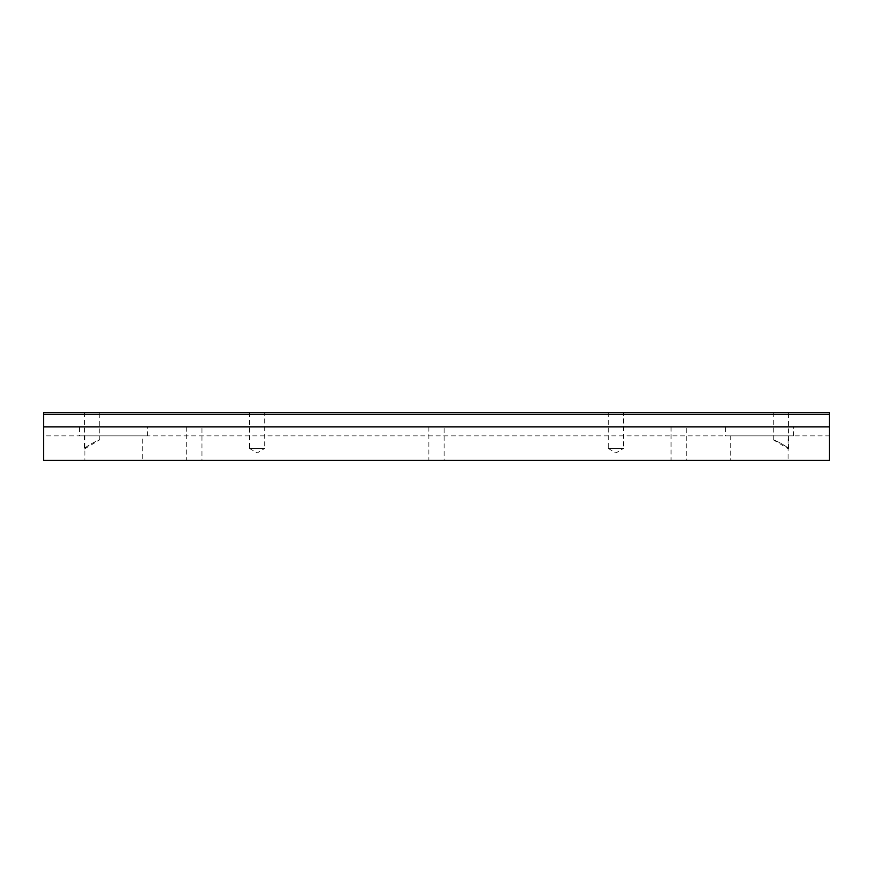 <?xml version="1.0" encoding="UTF-8"?>
<svg xmlns="http://www.w3.org/2000/svg" width="873" height="873" viewBox="0 0 873 873"><rect width="100%" height="100%" fill="white"/><g stroke="black" fill="none" stroke-linecap="round" stroke-linejoin="round"><path stroke-width="0.65" stroke-dasharray="4.37 3.27" d="M147.69 426.908L79.53 426.908L79.53 435.878L147.69 435.878L147.69 426.908L79.53 426.908M793.47 426.908L725.31 426.908L725.31 435.878L793.47 435.878L793.47 426.908L725.31 426.908M788.537 412.558L773.292 412.558L773.292 439.806C773.664 439.326 788.876 447.151 788.537 448.973L788.537 412.558L773.292 412.558M623.508 412.558L608.263 412.558L608.263 448.438L623.508 448.438L623.508 412.558L608.263 412.558M264.737 412.558L249.492 412.558L249.492 448.438L264.737 448.438L264.737 412.558L249.492 412.558M99.708 412.558L84.463 412.558L84.463 448.973C84.146 447.162 99.326 439.315 99.708 439.806L99.708 412.558L84.463 412.558M773.292 439.806L788.537 448.973C788.843 447.129 773.685 439.337 773.292 439.806M608.263 448.438L615.88 453.011L623.508 448.438L608.263 448.438M249.492 448.438L257.12 453.011L264.737 448.438L249.492 448.438M84.463 448.973L99.708 439.806C99.336 439.305 84.124 447.172 84.463 448.973M686.287 426.908L671.042 426.908L671.042 460.442L686.287 460.442L686.287 426.908L671.042 426.908M201.958 426.908L186.713 426.908L186.713 460.442L201.958 460.442L201.958 426.908L186.713 426.908M84.91 435.878L142.31 435.878L84.91 435.878L84.91 460.442L142.31 460.442L142.31 435.878M730.69 435.878L788.09 435.878L730.69 435.878L730.69 460.442L788.09 460.442L788.09 435.878M444.128 426.908L428.872 426.908L428.872 460.442L444.128 460.442L444.128 426.908L428.872 426.908M444.128 460.442L428.872 460.442M788.09 460.442L730.69 460.442M142.31 460.442L84.91 460.442M43.65 460.442L829.35 460.442L829.35 435.878L43.65 435.878L43.65 460.442M43.65 414.348L829.35 414.348L829.35 412.558L43.65 412.558L43.65 435.878M829.35 414.348L829.35 435.878M201.958 460.442L186.713 460.442M686.287 460.442L671.042 460.442M793.47 435.878L725.31 435.878M147.69 435.878L79.53 435.878M829.35 426.908L43.65 426.908"/><path stroke-width="1.31" d="M829.35 460.442L43.65 460.442L43.65 426.908L829.35 426.908L829.35 460.442M43.65 414.348L43.65 412.558L829.35 412.558L829.35 414.348L43.65 414.348L43.65 426.908M829.35 414.348L829.35 426.908"/></g></svg>
